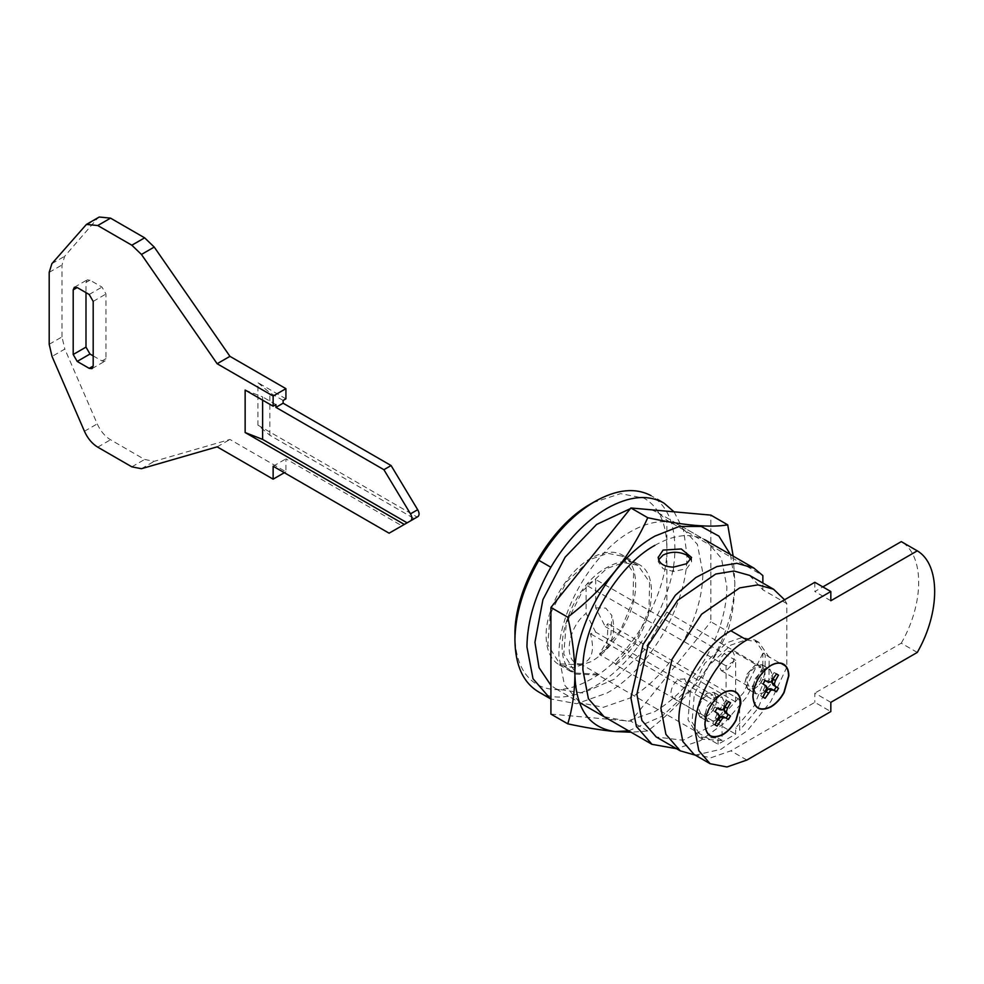 <?xml version="1.0" encoding="UTF-8"?>
<svg xmlns="http://www.w3.org/2000/svg" width="984" height="984" viewBox="0 0 984 984"><rect width="100%" height="100%" fill="white"/><g stroke="black" fill="none" stroke-linecap="round" stroke-linejoin="round"><path stroke-width="0.74" stroke-dasharray="4.92 3.69" d="M748.111 689.243L745.023 682.711L747.36 673.966L754.937 665.541L761.948 664.852L764.851 671.26C764.26 678.566 760.964 684.286 754.937 688.443L747.926 689.132L756.056 693.831L752.969 687.312L755.318 678.554L762.883 670.129L769.992 669.489L772.809 675.86L770.201 685.098L762.883 693.031L756.056 693.831M761.948 664.852L769.992 669.489M772.994 679.612L776.179 673.769L774.137 672.589L768.455 680.694L765.933 680.854L762.772 679.144L760.718 682.687L763.781 684.593L764.9 686.844L760.718 695.823L762.772 697.004L766.241 691.309M776.179 673.769L774.137 672.589L776.179 673.769M760.718 695.823L763.043 697.164L760.718 695.823M768.455 680.694L770.767 682.035M765.933 680.854L768.258 682.195M770.964 677.951L773.116 679.194M765.933 691.641L763.781 690.399M764.9 686.844L767.225 688.185M763.781 684.593L766.106 685.922M760.718 682.687L763.043 684.028M762.772 679.144L765.085 680.485M755.97 693.904L752.858 687.336L755.22 678.517L762.858 670.018L770.017 669.378L772.846 675.787L770.226 685.11L762.858 693.105L755.97 693.904L747.791 689.194L744.863 682.711L747.225 673.892L754.851 665.405L761.923 664.704L764.851 671.174C764.26 678.529 760.927 684.298 754.851 688.492L747.975 689.292M761.923 664.704L770.017 669.378M707.988 721.616L704.876 715.036L707.238 706.217L714.864 697.717L722.035 697.078L724.864 703.499L722.244 712.81L714.864 720.805L707.988 721.616L699.809 716.893L696.869 710.423L699.243 701.604L706.869 693.105L713.941 692.404L716.869 698.874C716.278 706.229 712.945 711.998 706.869 716.192L699.993 716.992M713.941 692.404L722.035 697.078M694.101 754.47L710.977 757.741L730.866 750.829L814.838 702.342L830.828 711.58M830.828 702.342L814.838 693.105L814.838 702.342M917.285 652.429L901.283 643.192L814.838 693.105M901.283 643.192C924.48 602.823 924.48 555.197 901.283 541.618M830.828 600.757L814.838 591.519L822.833 586.907M814.838 582.294L814.838 591.519M700.128 716.942L697.029 710.423L699.378 701.678L706.955 693.24L713.966 692.551L716.869 698.972C716.278 706.266 712.969 711.986 706.955 716.143L699.944 716.844L708.074 721.53L704.987 715.011L707.336 706.266L714.901 697.841L722.01 697.201L724.814 703.56L722.219 712.797L714.901 720.731L708.074 721.53M713.966 692.551L722.01 697.201M724.999 707.324L728.197 701.469L726.155 700.288L720.472 708.406L717.951 708.566L714.778 706.856L712.736 710.399L715.798 712.293L716.918 714.544L712.736 723.523L714.778 724.704L718.246 719.021M728.197 701.469L726.155 700.288L728.197 701.469M712.736 723.523L715.061 724.864L712.736 723.523M720.472 708.406L722.785 709.735M717.951 708.566L720.276 709.894M722.982 705.651L725.134 706.906M717.951 719.341L715.798 718.099M716.918 714.544L719.242 715.885M715.798 712.293L718.123 713.634M712.736 710.399L715.061 711.739M714.778 706.856L717.102 708.197M705.934 540.388L721.432 558.358L726.869 586.907C726.684 607.226 721.001 628.395 709.845 650.399C695.27 677.951 676.955 698.345 654.889 711.58L627.349 721.149L603.991 716.623L579.994 702.76L564.398 684.815L558.924 656.168C557.928 612.331 592.429 552.565 630.892 531.495C649.944 520.794 666.451 518.875 680.436 525.714L697.398 544.41L702.871 573.057C702.687 593.377 697.016 614.533 685.86 636.55C671.273 664.102 652.958 684.483 630.892 697.73L603.352 707.299L579.994 702.76M654.889 545.345C673.929 534.644 690.448 532.725 704.433 539.576M730.436 554.546L734.864 582.294C733.892 617.485 720.719 651.642 695.331 684.778C708.455 668.038 719.255 650.276 727.717 631.482L710.866 621.753L710.866 515.112M733.178 556.12L734.864 582.294C734.691 600.24 732.305 616.636 727.717 631.482M628.641 730.854L662.183 716.217L694.421 685.922C680.645 702.588 665.086 717.607 647.743 730.977L631.064 732.244M550.917 714.101L630.892 721.247L710.866 621.753M694.421 685.922L695.331 684.778M647.743 730.977L630.892 721.247M684.987 678.997L678.886 679.255C674.028 682.601 671.359 687.226 670.879 693.105L673.228 698.283L678.886 697.717L684.384 692.01L686.881 683.868L684.532 678.689L712.982 695.159L706.869 695.417C702.01 698.763 699.353 703.388 698.874 709.267L701.211 714.446L706.869 713.88L712.379 708.173L714.864 700.03L712.982 695.159M732.969 651.297L726.869 651.556C722.01 654.901 719.341 659.514 718.874 665.405L721.211 670.584L726.869 670.018L732.367 664.311L734.864 656.168L732.526 650.99L760.964 667.459L754.851 667.706C750.005 671.063 747.336 675.676 746.856 681.568L749.205 686.746L754.851 686.18L760.361 680.461L762.858 672.33L760.964 667.459M658.604 559.798L658.21 561.643L663.081 568.703L673.486 571.483L686.672 568.703L691.567 561.889L691.063 559.539M718.074 744.273L718.074 738.135L698.874 736.979L688.037 719.821L690.288 692.109L704.876 663.179L726.869 642.773L742.01 637.509L754.863 640.006L765.195 654.938L764.9 679.194L754.051 706.02L735.663 727.976L735.663 734.113L718.074 744.273L598.1 675.012L575.234 674.077L572.7 672.355C547.608 655.959 570.289 586.464 606.907 567.51C618.653 560.905 628.874 559.675 637.546 563.82L621.556 554.582C630.769 559.588 635.479 569.441 635.689 584.139C636.316 611.421 614.84 648.604 590.904 661.703L573.77 667.669L559.244 664.852L556.698 663.118C549.761 657.447 546.243 648.358 546.12 635.849C545.505 608.579 566.981 571.384 590.904 558.285C602.663 551.667 612.872 550.437 621.556 554.582M637.546 563.82C664.237 574.594 650.338 638.874 615.701 664.852L735.663 734.113M592.885 502.689L620.584 493.636L644.163 498.212C658.985 506.994 666.562 523.476 666.881 547.658C667.927 593.93 631.507 657.029 590.904 679.255C570.302 690.805 552.553 692.674 537.658 684.839C522.824 676.057 515.247 659.575 514.927 635.393M538.469 691.85L538.851 692.059C554.533 700.301 573.217 698.345 594.902 686.18C637.644 662.786 675.983 596.365 674.876 547.658C674.544 522.209 666.562 504.853 650.953 495.604L663.942 503.095M674.052 511.828L683.609 530.327L686.881 554.582C687.976 603.29 649.637 669.71 606.907 693.105L576.673 703.708L550.917 699.034M598.1 675.012L598.1 674.077L582.11 664.84L582.11 663.745C592.061 660.166 594.84 650.178 590.462 633.745L595.64 632.122L586.107 613.376L586.107 585.062L595.701 579.514L595.701 607.841L605.234 626.574L608.063 623.585L606.796 648.788L599.711 653.585L599.711 654.68L615.701 663.917L615.701 664.852M582.11 663.745C562.885 666.623 565.886 628.899 586.107 613.376M595.701 607.841L605.726 608.063L611.839 615.492L610.966 634.25L599.711 653.585M749.525 575.357L762.858 589.797L786.843 603.647L786.843 667.127L762.858 653.278L762.858 667.484L666.881 612.073L666.881 520.192L762.858 575.591M762.858 589.797L762.858 583.057M718.074 738.135L722.071 740.448L722.071 709.735L726.069 707.422L726.069 665.861L735.663 660.326L735.663 701.875L739.661 699.575L608.063 623.585M735.663 701.875L605.234 626.574M735.663 660.326L595.701 579.514M726.069 665.861L586.107 585.062M726.069 707.422L595.64 632.122M722.071 709.735L590.462 633.745M739.661 699.575L739.661 730.288L735.663 727.976M582.11 664.84L559.81 663.868L547.768 644.815L550.265 614.016L566.476 581.876L590.904 559.207L607.743 553.352L622.011 556.12L633.561 572.971L633.032 600.302L620.572 630.375L599.711 654.68M598.1 674.077L575.8 673.105L563.758 654.04L566.267 623.253L582.466 591.101L606.907 568.432L623.733 562.59L638.001 565.357L649.563 582.196L649.022 609.527L636.562 639.612L615.701 663.917M722.071 740.448L702.871 739.279L692.035 722.133L694.286 694.421L708.874 665.491L730.866 645.086L746.007 639.821L758.861 642.318L769.193 657.25L768.898 681.494L758.049 708.32L739.661 730.288M786.843 667.127L770.915 701.309L747.68 730.3L721.001 749.291L695.282 755.146M784.568 599.76L786.843 603.647M762.858 653.278L743.301 693.043L714.544 724.409L683.142 740.263L656.217 736.979M762.858 667.484L746.167 697.582L724.519 722.933L700.399 740.657L676.561 748.713M630.363 508.642L633.327 508.199M651.666 509.835L657.804 512.602L666.881 520.192M666.881 612.073L644.065 650.486L614.077 679.317L582.712 693.007L556.009 688.911L550.917 685.319M283.121 400.439L269.837 392.764L257.931 382.665L257.931 425.137L269.837 435.248L414.326 518.666L417.954 516.588M245.139 390.045L262.63 396.921L262.63 400.156M285.926 398.827L257.931 382.665M257.931 425.137L417.13 517.055L414.326 518.666M275.926 404.596L262.63 396.921M93.185 355.888L101.979 360.956L104.808 361.239L105.977 358.656L105.977 294.007L101.979 287.082L89.987 280.157L87.158 279.874L85.989 282.469L85.989 292.629M389.098 533.193L401.89 525.8L285.926 458.851L285.926 471.779L229.948 439.454L154.23 461.312L144.636 459.466L110.54 439.774C104.919 436.355 100.479 431.053 97.231 423.883L64.833 349.062L52.041 356.442M273.134 466.231L285.926 458.851M284.327 472.701L285.926 471.779M217.144 446.847L229.948 439.454M49.2 344.289L61.992 336.909L64.833 349.062M61.992 336.909L61.992 264.967L64.686 256.283L97.084 218.866L84.28 226.258M99.236 217.021L97.084 218.866M417.13 517.055L401.89 525.8M746.856 760.054L730.866 750.829M673.486 571.483L673.486 567.141M269.837 435.248L269.837 392.764M101.979 360.956L105.977 358.656M93.185 301.399L105.977 294.007M89.187 294.474L101.979 287.082M85.989 282.469L89.987 280.157M141.438 468.704L154.23 461.312M131.844 466.846L144.636 459.466M97.748 447.166L110.54 439.774M84.44 431.263L97.231 423.883M49.2 272.359L61.992 264.967M51.881 263.663L64.686 256.283M762.883 670.129L768.836 666.697M752.969 687.312L752.969 694.175M777.557 674.384L775.244 673.044M763.99 697.89L761.665 696.549M762.858 670.018L770.853 665.405M752.858 687.336L752.858 696.574M714.864 697.717L722.871 693.105M704.876 715.036L704.876 724.273M714.901 697.841L720.854 694.396M704.987 715.011L704.987 721.887M729.574 702.084L727.25 700.743M715.995 725.589L713.683 724.249M681.789 526.452L705.786 540.314M673.228 698.283L701.211 714.446M721.211 670.584L749.205 686.746M691.567 561.889L691.567 557.448M559.244 664.852L575.234 674.077M606.796 648.788C613.77 638.665 615.443 627.571 611.839 615.492M575.8 673.105L559.81 663.868M638.001 565.357L622.011 556.12M702.871 739.279L698.874 736.979M758.861 642.318L754.863 640.006M657.804 512.602L705.639 540.228M556.009 688.911L579.342 702.391M74.366 287.267L87.158 279.874M92.016 368.631L104.808 361.239"/><path stroke-width="1.48" d="M783.891 692.441C780.324 698.849 775.958 703.597 770.767 706.684C759.956 711.715 754.027 708.283 752.969 696.414C754.027 683.314 759.956 673.044 770.767 665.578C775.749 662.798 780.005 662.416 783.535 664.434C786.819 666.549 788.504 670.362 788.578 675.86L783.891 692.441M768.258 692.97L765.933 691.641L768.455 688.898L770.964 688.739L774.137 690.436L776.179 686.894L773.116 684.999L771.997 682.748L773.116 679.194L775.441 680.534L774.322 684.089L775.441 686.34L778.504 688.234L776.462 691.777L773.289 690.067L770.767 690.227L765.085 698.345L763.043 697.164L767.225 688.185L766.106 685.922L763.043 684.028L765.085 680.485L768.258 682.195L770.767 682.035L776.462 673.929L778.504 675.11L775.441 680.534M771.997 682.748L774.322 684.089M773.116 684.999L775.441 686.34M776.179 686.894L778.504 688.234M774.137 690.436L776.462 691.777M770.964 688.739L773.289 690.067M768.455 688.898L770.767 690.227M784.113 692.564C780.509 699.034 776.093 703.831 770.853 706.955C759.919 712.035 753.929 708.578 752.858 696.574C753.929 683.339 759.919 672.945 770.853 665.405C775.884 662.589 780.177 662.195 783.744 664.249C787.077 666.389 788.774 670.239 788.848 675.787L784.113 692.564M736.13 720.263C732.526 726.733 728.111 731.53 722.871 734.667C711.936 739.747 705.934 736.278 704.876 724.273C705.934 711.038 711.936 700.645 722.871 693.105C727.902 690.288 732.194 689.907 735.761 691.949C739.095 694.089 740.792 697.939 740.866 703.499L736.13 720.263M710.104 763.695L698.837 750.731L694.876 730.042C694.163 698.382 719.083 655.221 746.856 640.006L730.866 630.769C703.093 645.984 678.161 689.144 678.886 720.805L682.834 741.493L694.101 754.47L710.104 763.695L726.967 766.979L746.856 760.054L830.828 711.58L830.828 702.342L917.285 652.429C940.47 612.06 940.47 564.435 917.285 550.843L901.283 541.618L822.833 586.907M746.856 640.006L830.828 591.519L830.828 600.757L917.285 550.843M830.828 591.519L814.838 582.294L730.866 630.769M735.909 720.153C732.342 726.549 727.976 731.296 722.785 734.396C711.973 739.414 706.045 735.995 704.987 724.113C706.045 711.026 711.973 700.743 722.785 693.277C727.766 690.497 732.022 690.116 735.54 692.133C738.836 694.261 740.521 698.062 740.583 703.56L735.909 720.153M720.276 720.682L717.951 719.341L720.472 716.598L722.982 716.438L726.155 718.148L728.197 714.605L725.134 712.711L724.015 710.448L725.134 706.906L727.459 708.234L726.34 711.789L727.459 714.04L730.522 715.934L728.467 719.476L725.306 717.779L722.785 717.939L717.102 726.044L715.061 724.864L719.242 715.885L718.123 713.634L715.061 711.739L717.102 708.197L720.276 709.894L722.785 709.735L728.467 701.629L730.522 702.81L727.459 708.234M724.015 710.448L726.34 711.789M725.134 712.711L727.459 714.04M728.197 714.605L730.522 715.934M726.155 718.148L728.467 719.476M722.982 716.438L725.306 717.779M720.472 716.598L722.785 717.939M603.991 716.623L588.395 698.665L582.909 670.018C581.913 626.181 616.427 566.415 654.889 545.345M704.433 539.576L705.934 540.388M730.436 554.546L718.874 536.12L701.235 526.452L679.218 526.452L654.889 536.12C612.159 559.515 573.807 625.922 574.914 674.643C575.886 708.701 589.059 727.656 614.434 731.481C600.658 730.128 585.111 727.57 567.768 723.83C572.356 708.984 574.73 692.588 574.914 674.643C574.705 656.23 572.319 637.091 567.768 617.189C603.745 589.527 630.4 556.366 647.743 517.707C683.72 525.493 710.374 527.879 727.717 524.841L733.178 556.12M628.641 730.854L615.357 731.567L631.064 732.244M727.717 524.841L710.866 515.112L630.892 507.978L550.917 607.46L550.917 714.101L567.768 723.83M614.434 731.481L615.357 731.567M567.768 617.189L550.917 607.46M647.743 517.707L630.892 507.978M691.063 559.539L686.672 555.074C678.812 551.347 670.953 551.347 663.081 555.074L658.604 559.798M658.21 557.731L658.21 557.178C658.813 563.5 663.905 566.821 673.486 567.141L686.672 563.709L691.567 557.448L681.272 548.961L663.093 550.081L658.198 557.448M650.953 495.604C635.27 487.363 616.587 489.319 594.902 501.483C573.217 514.361 554.533 533.98 538.851 560.327C523.242 587.596 515.272 614.164 514.927 640.006C515.272 665.467 523.242 682.822 538.851 692.059M550.917 699.034L538.469 691.85M514.927 640.006L514.927 635.393C513.882 589.121 550.314 526.022 590.904 503.796L592.885 502.689M590.904 503.796L594.902 501.483M550.351 698.714L533.02 678.763L526.932 646.931C527.264 621.088 535.234 594.52 550.843 567.251C566.538 540.905 585.222 521.286 606.907 508.408C629.12 495.973 648.136 494.202 663.942 503.095L674.052 511.828M657.435 499.343L663.942 503.095M762.858 583.057L762.858 575.591L753.769 568.014L736.807 563.279L716.918 566.55L695.823 577.534L675.331 595.283L643.032 644.545L630.892 697.717L636.377 726.364L651.974 744.322L676.561 748.713M695.282 755.146L680.215 750.829L665.91 734.371L660.891 708.111L672.01 659.366L701.617 614.213L739.734 587.866L757.963 584.877L773.522 589.207L784.568 599.76M680.215 750.829L656.217 736.979L641.912 720.522L636.894 694.261L648.013 645.516L677.619 600.363L715.749 574.016L733.978 571.015L749.525 575.357L773.522 589.207M550.917 685.319L539.048 667.644L534.927 642.318L542.922 599.637L565.111 557.215L596.599 524.46L630.363 508.642M633.327 508.199L651.666 509.835M262.63 400.156L262.63 439.405L245.139 432.529L404.338 524.435L389.098 533.193L273.134 466.231L273.134 479.159L284.327 472.701M97.748 225.533L110.54 218.141L99.236 217.021L86.432 224.413L97.748 225.533L131.844 245.213L141.438 254.45L217.144 363.736L273.134 396.048L273.134 406.207L245.139 390.045L245.139 432.529M417.683 509.7C419.442 512.873 419.528 515.161 417.954 516.588L410.758 520.745C412.333 519.318 412.247 517.031 410.488 513.857L417.683 509.7L391.091 465.543L283.121 403.206L283.121 400.439L285.926 398.827L285.926 388.668L229.948 356.343L154.23 247.07L144.636 237.833L110.54 218.141M273.134 406.207L275.926 404.596L275.926 407.364L383.895 469.7L410.488 513.857M410.758 520.745L404.338 524.435M262.63 439.405L407.13 522.824M217.144 363.736L229.948 356.343M93.185 366.036L93.185 301.399L89.187 294.474L77.195 287.549L74.366 287.267L73.197 289.849L73.197 354.498L77.195 361.423L89.187 368.348L92.016 368.631L93.185 366.036L89.187 368.348M85.989 292.629L85.989 347.106L89.987 354.031L93.185 355.888M273.134 396.048L285.926 388.668M273.134 479.159L217.144 446.847L141.438 468.704L131.844 466.846L97.748 447.166C92.127 443.747 87.687 438.446 84.44 431.263L52.041 356.442L49.2 344.289L49.2 272.359L51.881 263.663L86.432 224.413M275.926 407.364L283.121 403.206M383.895 469.7L391.091 465.543M550.843 567.251L538.851 560.327M141.438 254.45L154.23 247.07M73.197 289.849L77.195 287.549M73.197 354.498L85.989 347.106M77.195 361.423L89.987 354.031M131.844 245.213L144.636 237.833M768.836 666.697L770.767 665.578M752.969 694.175L752.969 696.414M720.854 694.396L722.785 693.277M704.987 721.887L704.987 724.113M705.639 540.228L753.769 568.014M579.342 702.391L651.974 744.322"/></g></svg>
